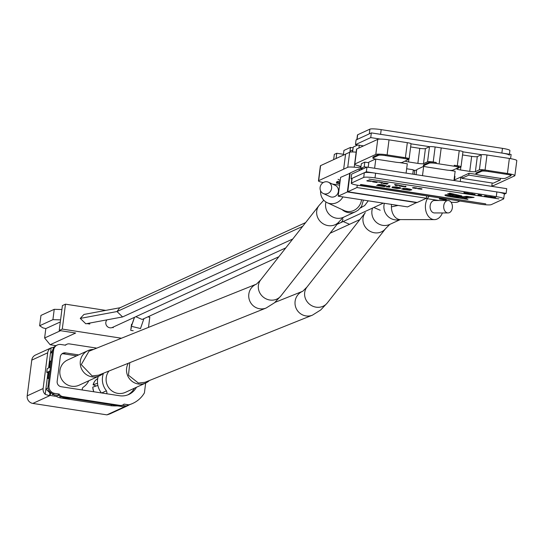 <?xml version="1.0" encoding="UTF-8"?>
<svg xmlns="http://www.w3.org/2000/svg" width="544" height="544" viewBox="0 0 544 544"><rect width="100%" height="100%" fill="white"/><g stroke="black" fill="none" stroke-linecap="round" stroke-linejoin="round"><path stroke-width="0.82" d="M454.512 179.921L460.836 177.018L460.265 181.485M460.836 177.018L461.992 177.194M492.164 183.002L491.735 186.347M339.789 183.648L336.416 183.124L336.566 181.927L337.865 181.336L337.708 182.526L339.891 182.866M336.416 183.124L337.708 182.526M337.865 181.336L340.041 181.669M426.686 195.915L426.38 198.268L417.2 202.484L347.772 191.76L350.186 172.965L359.366 168.742L362.352 169.204M359.366 168.742L359.115 170.694M357.258 185.178L356.959 187.544L426.38 198.268M347.772 191.76L356.959 187.544M445.271 199.94L439.396 199.029L440.688 198.438L446.57 199.342L445.271 199.94M439.538 197.9L439.396 199.029M446.61 198.988L446.57 199.342M440.735 198.084L440.688 198.438M352.335 151.966L352.845 150.076M350.01 152.143L350.132 151.157L352.58 150.035M454.505 176.276L454.968 176.344L454.424 180.588M399.52 162.581L407.293 163.778L406.096 173.121M368.22 167.273L368.88 162.105L375.544 159.045M375.795 159.093L374.619 168.266M416.085 174.665L416.738 169.565L423.681 166.376L422.491 175.658M423.681 166.376L424.884 166.559M449.426 170.347L455.151 171.238L453.961 180.513M336.097 158.508L336.77 153.258L343.454 154.292M333.649 159.63L334.322 154.387L336.77 153.258M363.215 168.803L360.74 168.422L361.345 163.717L364.813 162.126L368.798 162.738M364.813 162.126L364.215 166.824L366.676 167.205M360.74 168.422L364.215 166.824M380.548 154.197A9.554 1.217 -172.7 0 0 375.809 154.408L354.838 164.03A9.67 1.231 -172.7 0 0 354.613 164.247L356.538 149.206A9.67 1.231 7.3 0 1 356.762 148.988L377.733 139.366A9.554 1.217 7.3 0 1 389.028 139.862L407.327 142.678A4.774 0.605 7.3 0 1 411.046 143.752A4.774 0.605 7.3 0 1 410.931 143.861M407.952 159.385L409.006 158.902A4.774 0.605 -172.7 0 0 409.115 158.794A4.774 0.605 -172.7 0 0 405.402 157.719L387.104 154.904A9.554 1.217 -172.7 0 0 387.036 154.89M320.593 165.634L318.668 180.676A9.554 1.217 -172.7 0 0 318.451 180.887L320.375 165.845A9.554 1.217 7.3 0 1 320.593 165.634L345.583 154.142M462.536 154.945L471.655 156.359A4.78 0.605 -172.7 0 0 477.299 156.604L481.345 154.748A4.78 0.605 7.3 0 1 486.989 154.992L509.361 158.447A9.554 1.217 7.3 0 1 516.8 160.602L514.876 175.637A9.554 1.217 -172.7 0 0 507.436 173.488L485.058 170.034A4.78 0.605 -172.7 0 0 479.414 169.782L475.374 171.646A4.78 0.605 7.3 0 1 469.73 171.394L460.469 169.966A4.774 0.605 7.3 0 1 456.756 168.892A4.774 0.605 7.3 0 1 456.865 168.783L460.904 166.926A4.774 0.605 -172.7 0 0 461.013 166.818A4.774 0.605 -172.7 0 0 457.3 165.743L454.294 165.281A5.732 0.728 7.3 0 1 458.735 166.566A5.732 0.728 7.3 0 1 458.599 166.695M410.638 146.934L419.784 148.349A4.78 0.605 -172.7 0 0 425.428 148.594L429.488 146.724A4.78 0.605 7.3 0 1 435.139 146.975L459.224 150.702A4.774 0.605 7.3 0 1 462.944 151.776A4.774 0.605 7.3 0 1 462.828 151.885M356.15 152.157A9.554 1.217 -172.7 0 0 356.157 152.157L354.226 167.198A9.67 1.231 -172.7 0 0 347.732 167.294L343.658 169.164L345.583 154.122L349.656 152.252A9.67 1.231 7.3 0 1 356.15 152.157M318.668 180.676L343.658 169.164M354.613 164.247A9.67 1.231 -172.7 0 0 357.748 165.573A9.554 1.217 7.3 0 1 360.794 166.879A9.554 1.217 7.3 0 1 354.226 167.198M435.873 162.425L433.208 162.01A4.78 0.605 -172.7 0 0 427.564 161.765L423.504 163.635A4.78 0.605 7.3 0 1 417.86 163.39L408.551 161.949A4.774 0.605 7.3 0 1 405.042 161.085M491.81 185.756A9.67 1.231 -172.7 0 0 493.755 185.484L514.658 175.855A9.554 1.217 -172.7 0 0 514.876 175.637M459.877 201.035L457.518 202.123A9.554 1.217 -172.7 0 1 451.051 202.212M439.015 200.518L425.898 198.492M339.599 185.157L332.418 184.049M318.451 180.887A9.554 1.217 -172.7 0 0 323.231 182.573M416.826 202.429L407.612 206.897L338.184 196.173L340.598 177.371L350.152 173.21M349.778 173.148L347.371 191.95L416.792 202.674M338.184 196.173L347.371 191.95M461.849 178.323L468.785 175.134L500.256 179.989L493.32 183.178L461.849 178.323L462.087 176.44L469.03 173.25L468.785 175.134M469.03 173.25L476.503 174.406M500.473 178.337L500.256 179.989M352.6 151.966L353.226 147.07L357.748 144.996M358.911 148.002L359.264 145.228M349.874 152.17L350.486 147.424L353.131 147.832M343.346 155.176L343.951 150.43L350.486 147.424M406.654 168.756L413.324 169.789L412.767 174.155M413.182 170.911L414.814 170.163L416.629 170.442M414.814 170.163L414.27 174.386M511.013 174.794A5.732 0.728 -172.7 0 0 511.142 174.665A5.732 0.728 -172.7 0 0 506.682 173.373L488.634 170.585A5.732 0.728 -172.7 0 0 481.855 170.286L476.143 172.917A5.732 0.728 -172.7 0 0 476.007 173.046A5.732 0.728 -172.7 0 0 476.102 173.203M488.512 171.523A5.732 0.728 -172.7 0 0 481.732 171.231L476.02 173.856A5.732 0.728 -172.7 0 0 475.891 173.985A5.732 0.728 -172.7 0 0 480.352 175.277L498.399 178.065A5.732 0.728 -172.7 0 0 505.179 178.357L510.891 175.732A5.732 0.728 -172.7 0 0 511.027 175.603A5.732 0.728 -172.7 0 0 506.566 174.311L488.512 171.523L488.634 170.585M427.836 167.151A5.732 0.728 7.3 0 1 423.395 165.866A5.732 0.728 7.3 0 1 423.531 165.73L429.345 163.125A5.732 0.728 7.3 0 1 436.138 163.424L454.172 166.219A5.732 0.728 7.3 0 1 458.612 167.504A5.732 0.728 7.3 0 1 458.476 167.64L452.662 170.245A5.732 0.728 7.3 0 1 445.869 169.946L427.836 167.151M423.613 165.084A5.732 0.728 7.3 0 1 423.511 164.927A5.732 0.728 7.3 0 1 423.654 164.791L429.468 162.18A5.732 0.728 7.3 0 1 436.261 162.479L436.138 163.424M377.346 159.365A5.732 0.728 7.3 0 1 372.864 158.073A5.732 0.728 7.3 0 1 372.994 157.944L378.604 155.305A5.732 0.728 7.3 0 1 385.37 155.591L403.43 158.372A5.732 0.728 7.3 0 1 407.918 159.671A5.732 0.728 7.3 0 1 407.789 159.793L402.172 162.438A5.732 0.728 7.3 0 1 395.413 162.146L377.346 159.365M373.075 157.284A5.732 0.728 7.3 0 1 372.987 157.134A5.732 0.728 7.3 0 1 373.116 157.005L378.726 154.36A5.732 0.728 7.3 0 1 385.485 154.652L403.553 157.434A5.732 0.728 7.3 0 1 408.034 158.726A5.732 0.728 7.3 0 1 407.912 158.855M61.9 309.529L54.237 309.325L40.956 315.418L39.63 325.761L42.949 327.882L45.812 328.596L44.615 338.001L50.136 344.733L75.65 333.023L59.221 330.487L62.41 305.578L65.477 304.171L105.74 310.393M147.778 316.887L149.797 317.2L148.492 327.386M55.937 345.644L50.136 344.733M54.237 309.325L52.911 319.668L39.63 325.761M60.581 319.872L52.911 319.668M44.615 338.001L60.54 330.691M60.316 321.946L45.812 328.596M121.448 338.225L62.281 329.079L59.221 330.487M62.281 329.079L65.477 304.171M86.938 323.592L89.74 324.02L89.862 323.041M107.263 326.461L107.637 326.788M112.261 327.502L113.247 327.658L113.329 327.019M132.002 324.319L131.526 324.251L130.744 330.358L133.219 330.738M131.492 327.95L131.022 328.168M285.811 247.874L112.458 327.42A4.774 4.644 -114.6 0 1 106.971 319.852M337.022 224.373L340.286 222.877A4.774 4.644 65.4 0 1 337.899 223.258A4.774 4.644 65.4 0 0 342.924 219.246M278.854 256.741L142.168 319.464L135.796 316.71M343.189 221.544L349.561 224.291L343.189 221.544M140.502 328.535L131.417 326.312L131.716 325.149M119.612 307.952L117.021 311.549L122.57 316.941L85.816 323.796L80.267 318.403L83.966 314.446M292.767 239L122.57 316.941M96.757 348.119L69.448 343.903A4.78 4.644 65.3 0 0 65.504 345.209L60.935 344.502A6.691 6.501 65.3 0 0 53.611 350.084L49.035 385.805A6.691 6.501 65.3 0 0 54.672 393.387L59.242 394.094L58.222 394.563A4.78 4.644 -114.7 0 0 61.683 397.011L62.703 396.542L120.095 405.409A4.78 4.644 65.3 0 0 124.039 404.104L128.724 404.824L126.276 405.953L122.128 405.307M50.096 392.102A6.691 6.501 -114.7 0 1 48.015 386.274L52.591 350.554A6.691 6.501 -114.7 0 1 56.059 345.583L57.297 345.005M54.176 347.038L51.163 347.834L48.579 368.002M47.988 372.606L45.2 394.352L49.572 395.733L49.932 392.911L45.893 388.953L48.015 387.981M49.932 392.911L50.646 392.584M50.184 395.447L32.837 403.424L106.889 414.861L124.236 406.892L119.36 406.137A2.87 0.367 -172.7 0 0 116.538 405.906A14.334 1.822 7.3 0 1 111.343 405.776L59.99 397.841A14.334 1.822 7.3 0 1 56.977 396.705A2.87 0.367 -172.7 0 0 54.828 396.168L50.184 395.447L50.816 392.714M58.84 395.44A2.87 0.367 -172.7 0 1 56.868 395.23L52.224 394.509L52.326 393.7M52.856 394.04L52.224 394.509M58.5 395.42A14.334 1.822 -172.7 0 0 58.97 395.583M128.724 404.824A26.976 26.221 65.3 0 0 132.94 403.322L131.92 403.791A26.976 26.221 -114.7 0 1 131.655 403.906L126.888 405.668M132.94 403.322A26.976 26.221 65.3 0 0 144.412 392.87L145.676 383.024M59.242 394.094A4.78 4.644 65.3 0 0 62.703 396.542M136.456 387.26A17.197 16.714 -114.7 0 1 128.853 394.441A17.197 16.714 -114.7 0 1 119.503 395.733L61.186 386.723A4.78 4.644 -114.7 0 1 57.161 381.31L60.296 356.864A4.78 4.644 -114.7 0 1 65.525 352.879L78.656 354.912M65.11 345.148A4.78 4.644 -114.7 0 1 65.831 344.733L66.851 344.264M52.36 352.362L50.47 353.233L52.625 350.316M51.163 347.834A6.691 6.501 65.3 0 0 47.695 352.804L43.119 388.525A6.691 6.501 65.3 0 0 45.2 394.352M32.837 403.424A6.691 6.501 -114.7 0 1 27.2 395.842L31.776 360.121A6.691 6.501 -114.7 0 1 35.462 355.042L51.381 347.725M123.536 407.225L126.759 406.157A26.976 26.221 65.3 0 0 127.017 406.042L111.105 413.358A26.976 26.221 -114.7 0 1 106.889 414.861M127.017 406.042A26.976 26.221 65.3 0 0 129.356 404.818M124.392 405.661L124.236 406.892M116.538 405.906L116.593 405.498M111.479 404.702L111.343 405.776M59.99 397.841L60.166 396.501M101.449 392.945A17.673 17.184 -114.7 0 1 97.607 379.352A17.673 17.184 -114.7 0 1 98.246 376.4M82.423 390A2.387 2.319 -114.7 0 1 83.259 387.219A17.673 17.184 65.3 0 0 88.828 380.732M76.616 355.851L63.485 353.818A4.78 4.644 65.3 0 0 61.968 353.838M93.486 349.432A13.852 13.464 65.3 0 0 87.972 350.628L67.565 360.012A13.852 13.464 65.3 0 0 59.928 370.525A13.852 13.464 65.3 0 0 65.382 383.568A13.852 13.464 65.3 0 0 79.138 385.186L99.538 375.809A13.852 13.464 65.3 0 0 103.149 373.354M127.82 394.869A17.197 16.714 65.3 0 0 134.416 388.198M101.674 392.979L106.427 390.789L106.964 392.652A2.387 2.319 -114.7 0 1 106.542 393.727M103.455 373.225A17.673 17.184 65.3 0 0 102.503 377.101A17.673 17.184 65.3 0 0 106.413 390.776M108.977 371.015A13.852 13.464 65.3 0 0 106.209 377.679A13.852 13.464 65.3 0 0 111.663 390.721A13.852 13.464 65.3 0 0 125.419 392.34L145.826 382.956A13.852 13.464 65.3 0 0 149.43 380.501M128.282 363.276A13.852 13.464 65.3 0 0 126.616 368.295A13.852 13.464 65.3 0 0 132.07 381.337A13.852 13.464 65.3 0 0 145.826 382.956M129.792 362.671L128.479 375.231L138.414 383.058L144.854 382.323M87.972 350.628A13.852 13.464 65.3 0 0 80.335 361.148A13.852 13.464 65.3 0 0 85.789 374.19A13.852 13.464 65.3 0 0 99.538 375.809M92.126 375.911L81.267 364.636L88.937 351.261L256.489 284.097A12.9 12.56 -111.8 0 0 248.819 297.493A12.9 12.56 -111.8 0 0 259.658 308.761A12.9 12.56 -111.8 0 0 266.118 308.026L98.58 375.183L92.126 375.911M442.394 212.935A12.9 9.064 -90 0 1 434.452 219.62A12.9 9.064 -90 0 1 432.834 219.416A12.9 9.064 -90 0 1 425.619 209.596A12.9 9.064 -90 0 1 429.128 196.289M448.052 212.942L434.452 212.935A6.208 4.366 -90 0 1 430.161 205.612A6.208 4.366 -90 0 1 434.459 200.512L448.059 200.518A6.208 4.366 -90 0 1 452.35 207.842A6.208 4.366 -90 0 1 448.052 212.942A6.208 4.366 -90 0 1 443.761 205.618A6.208 4.366 -90 0 1 448.059 200.518M320.613 190.835A12.9 11.873 -65.2 0 0 327.216 202.701A12.9 11.873 -65.2 0 0 331.01 203.687A12.9 11.873 -65.2 0 0 342.944 196.908M340.184 180.588A12.9 11.873 -65.2 0 0 338.055 179.289M323.245 193.494L330.031 196.629A6.208 5.719 -65.2 0 0 338.388 191.434A6.208 5.719 -65.2 0 0 335.247 185.361L328.46 182.22A6.208 5.719 -65.2 0 0 320.103 187.415A6.208 5.719 -65.2 0 0 323.245 193.494A6.208 5.719 -65.2 0 0 331.609 188.299A6.208 5.719 -65.2 0 0 328.46 182.22M96.084 386.022L93.133 384.758A10.261 9.976 -114.7 0 1 97.73 378.57M97.539 383.282L93.133 384.758M93.86 391.768A10.261 9.976 -114.7 0 1 92.827 387.11L97.872 385.424M122.692 405.049L121.672 405.518A4.78 4.644 -114.7 0 1 119.075 405.878L61.683 397.011M50.102 392.102L52.924 394.148M62.737 397.174A3.788 0.483 -172.7 0 0 62.682 397.242A3.788 0.483 -172.7 0 0 65.912 398.14A3.788 0.483 -172.7 0 0 70.06 398.31M69.306 398.188A3.006 0.381 7.3 0 1 66.001 398.052A3.006 0.381 7.3 0 1 63.458 397.344A3.006 0.381 7.3 0 1 63.498 397.29M68.184 398.018L65.81 397.909A2.876 0.367 -172.7 0 1 65.511 397.861L64.784 397.691M65.26 397.569L64.716 397.596M65.484 397.786L67.626 397.95L65.504 397.657M49.905 371.525L48.946 371.375L48.103 377.958L47.287 378.332L48.13 371.749L46.702 372.409L47.185 368.648L48.613 367.989L49.456 361.406L50.272 361.032L49.429 367.615L50.463 367.139M48.946 371.375L49.987 370.899M51.231 361.182L50.272 361.032M46.702 372.409L48.022 372.613M47.287 378.332L49.001 378.597M48.103 377.958L49.062 378.1M504.302 194.208L506.138 193.365L366.357 171.782L351.077 178.82L351.825 178.935M506.138 193.365L506.736 188.666L366.955 167.083L351.682 174.121L351.077 178.82M366.357 171.782L366.955 167.083M496.278 196.636L496.883 191.937A9.554 1.217 7.3 0 1 504.322 194.086L503.717 198.784A9.554 1.217 -172.7 0 0 496.278 196.636L375.006 177.908A9.554 1.217 -172.7 0 0 363.718 177.419L351.492 183.049A9.554 1.217 -172.7 0 0 351.274 183.267A9.554 1.217 -172.7 0 0 358.714 185.416L479.985 204.143A9.554 1.217 -172.7 0 0 491.28 204.632L503.499 199.002A9.554 1.217 -172.7 0 0 503.717 198.784M496.883 191.937L375.612 173.21A9.554 1.217 7.3 0 0 364.317 172.72L352.097 178.35A9.554 1.217 7.3 0 0 351.873 178.568L351.274 183.267M485.758 203.878L360.794 184.484L360.38 184.77L485.758 203.878L360.38 184.77M498.95 198.9L368.941 179.071M410.346 189.53L407.735 189.883L401.744 188.795L403.247 189.475L409.802 190.298L411.747 189.829L409.979 189.074L404.552 188.306L410.026 189.339L410.36 189.618L409.578 189.972L401.703 189.047M411.774 189.672L406.803 188.455L402.927 188.34M399.01 188.17L391.972 187.32L392.523 187.728L396.766 188.476L400.296 188.414L400.792 188.04L400.105 187.646L395.631 186.864L392.639 187.102L398.596 188.34L391.959 187.415M400.792 188.04L396.855 186.918L392.435 186.912M390.13 185.98L388.756 185.674L386.308 186.796L389.436 187.15L388.103 186.912L390.13 185.98L388.742 185.762L386.301 186.891M389.858 186.959L388.294 186.823M385.798 185.98L379.855 185.164L378.882 184.756L380.793 184.729L386.267 185.769L379.508 184.47L377.876 184.79L384.384 185.926L383.547 186.306L376.577 185.388L384.445 186.606L385.812 185.885L378.944 184.729M386.267 185.769L382.044 184.634L377.672 184.6M384.22 185.912L383.561 186.211L376.577 185.388M421.008 189.04L417.69 188.727L421.525 189.237L422.069 188.986L421.722 188.788L419.485 188.401L417.989 188.516L420.968 189.142L417.649 188.673M422.069 188.986L417.887 188.421M415.446 188.231L412.597 187.945L416.146 188.442L413.454 187.694L416.867 188.04L414.283 187.592L412.862 187.68L415.48 188.326L412.563 187.891M416.248 188.394L413.59 187.653M417.092 188.217L412.733 187.598M405.974 186.293L404.07 186.66L405.627 186.884L404.96 186.762L405.974 186.293L405.28 186.191L404.056 186.748M405.838 186.789L405.158 186.674M403.811 186.3L400.663 185.538L399.847 185.701L402.682 186.456L399.201 186L403.131 186.606L403.818 186.204L400.432 185.654M404.042 186.191L399.745 185.606M402.934 186.252L399.201 186M399.262 185.259L394.645 184.45L395.264 185.395L396.188 185.538L399.262 185.259L394.638 184.545M383.568 183.158L382.935 183.314L383.602 183.58L386.934 184.11L388.158 183.546L384.234 183.002L382.935 183.314M388.158 183.546L383.459 183.076M382.949 182.743L378.794 182.002L382.099 182.702L381.031 183.199L381.725 183.301L382.949 182.743L378.624 182.165M381.956 182.682L381.031 183.199M377.856 181.954L372.824 181.336L372.409 181.689L372.892 181.893L376.632 182.519L377.856 181.954L373.959 181.397L372.409 181.689M371.164 181.104L366.894 180.724L367.635 181.111L371.885 181.288L368.288 180.526L371.028 181.043L370.804 181.363L366.867 180.894M371.899 181.213L367.479 180.54M493.32 197.152L492.361 197.377L495.135 197.805L495.747 197.526L494.129 197.275L492.361 197.377M495.747 197.526L493.082 197.261M492.51 197.023L490.205 196.574L490.974 197.166L492.51 197.023L490.192 196.67M489.729 196.595L487.009 196.466M486.384 196.126L484.738 196.051M486.098 196.262L484.262 196.126M486.955 196.166L484.792 195.881M481.63 195.344L480.672 195.575M480.821 195.221L478.516 194.772L477.897 195.146L480.821 195.221L477.897 195.146M474.647 194.344L472.546 194.262M475.068 194.419L472.852 194.086M472.546 193.943L469.622 193.868L471.934 194.228L472.559 193.848L470.451 193.698M470.58 193.637L469.622 193.868M469.771 193.514L468.812 193.746M468.962 193.392L466.657 192.936L466.038 193.317L468.962 193.392L466.038 193.317M466.181 192.964L463.882 192.508L464.644 193.1L466.181 192.964L463.869 192.603M452.22 195.078L459.156 196.132L455.988 195.024L461.808 195.922L449.534 193.106L453.098 194.337L447.773 193.521L452.22 195.078L452.329 194.222M466.874 197.996L474.069 197.418L466.732 196.289L462.726 196.758L453.553 195.344A7.147 0.911 -172.7 0 0 444.938 195.14A7.147 0.911 -172.7 0 0 450.5 196.751L467.928 199.437L463.4 197.615L456.355 196.527L458.68 197.343L449.997 195.786L466.874 197.996L466.997 197.057L469.676 196.738M399.541 187.823L393.7 187.041M421.41 188.85L418.574 188.462M397.202 185.198L395.576 184.946M386.614 183.736L383.744 183.382M387.158 183.484L384.248 183.138M376.863 181.893L376.108 182.247L373.116 181.716L377.006 181.92L376.094 182.335L373.13 181.784M491.286 196.969L490.708 196.874M489.165 196.554L487.438 196.445M464.964 192.902L464.386 192.814M393.72 187.17L396.352 187.102L399.588 187.884L393.734 187.082M395.828 185.416L395.495 184.933L397.576 185.252L395.842 185.32M386.396 183.926L383.656 183.41L386.41 183.831M384.18 183.172L387.308 183.512L384.18 183.172M490.79 197.105L491.667 197.023L490.804 197.01M488.852 196.792L487.363 196.479L488.866 196.697M464.467 193.038L465.338 192.957L464.481 192.943M453.111 194.242L456.028 194.691M453.098 194.337L453.152 193.936M455.988 195.024L456.042 194.596M458.714 197.057L464.256 197.914M446.039 194.8A7.147 0.911 -172.7 0 0 450.01 195.711M463.787 196.636L466.997 197.057M458.68 197.343L458.735 196.894M380.365 139.087L370.736 137.598L355.456 144.643L363.521 145.887M481.474 154.7L462.93 151.837M429.597 146.69L411.033 143.827M510.585 158.644L511.115 154.482L371.334 132.899L356.055 139.937L355.456 144.643M370.736 137.598L371.334 132.899M356.871 139.563L357.456 134.987A9.554 1.217 7.3 0 1 357.68 134.769L357.075 139.468A9.554 1.217 -172.7 0 0 356.857 139.686M357.075 139.468L369.301 133.838L369.9 129.139A9.554 1.217 7.3 0 1 381.194 129.628L502.466 148.356A9.554 1.217 7.3 0 1 509.905 150.504L509.429 154.224M381.194 129.628L380.589 134.327L501.86 153.054A9.554 1.217 -172.7 0 1 509.3 155.21M357.68 134.769L369.9 129.139M407.327 142.678L405.402 157.719M387.104 154.904L389.028 139.862M349.656 152.252L347.732 167.294M354.838 164.03L356.762 148.988M377.733 139.366L375.802 154.408M408.551 161.949L408.938 158.93M419.784 148.349L417.86 163.39M423.504 163.635L425.428 148.594M429.488 146.724L427.564 161.765M433.208 162.01L435.139 146.975M441.198 147.907L439.273 162.948M459.224 150.702L457.3 165.743M460.469 169.966L460.856 166.947M471.655 156.359L469.73 171.394M475.374 171.646L477.306 156.604M481.345 154.748L479.414 169.782M485.058 170.034L486.989 154.992M509.361 158.447L507.436 173.488M481.855 170.286L481.732 171.231M506.682 173.373L506.566 174.311M476.143 172.917L476.02 173.856M423.531 165.73L423.654 164.791M454.172 166.219L454.294 165.281M429.345 163.125L429.468 162.18M372.994 157.944L373.116 157.005M403.43 158.372L403.553 157.434M385.37 155.591L385.485 154.652M378.604 155.305L378.726 154.36M131.417 326.312L134.538 317.288M302.682 226.358L117.021 311.549L80.267 318.403M373.837 207.482L380.208 210.229M360.658 207.706L364.657 205.605L368.254 200.818M52.591 350.554L53.611 350.084M49.035 385.805L48.015 386.274M54.985 394.937L54.828 396.168M52.836 394.23L54.672 393.387M31.776 360.121L47.695 352.804M43.119 388.525L27.2 395.842M126.759 406.157L126.813 405.702M57.161 395.27L56.977 396.705M63.485 353.818L65.525 352.879M274.897 302.416L302.77 291.244A12.9 12.56 68.2 0 0 295.106 304.64A12.9 12.56 68.2 0 0 305.939 315.914A12.9 12.56 68.2 0 0 312.399 315.18L144.86 382.33M302.804 291.23L306.972 287.055A12.9 11.927 38.1 0 0 305.728 299.288A12.9 11.927 38.1 0 0 316.098 307.17A12.9 11.927 38.1 0 0 327.27 302.974L320.736 309.951L312.399 315.18M306.972 287.055L365.31 212.663A12.9 11.927 38.1 0 0 364.072 224.896A12.9 11.927 38.1 0 0 374.442 232.778A12.9 11.927 38.1 0 0 385.608 228.582L327.27 302.974M372.572 208.06A12.9 12.539 65.3 0 0 382.806 225.359A12.9 12.539 65.3 0 0 389.817 224.386L385.608 228.582M399.826 219.572A12.9 12.539 -114.7 0 1 394.862 219.817A12.9 12.539 -114.7 0 1 384.377 203.306M434.452 219.62L400.452 219.606A12.9 9.064 -90 0 1 398.84 219.395A12.9 9.064 -90 0 1 391.544 204.415M342.02 209.556A12.9 12.539 65.3 0 0 348.575 212.663A12.9 12.539 65.3 0 0 355.592 211.698L343.536 217.24L339.327 221.435L280.99 295.827A12.9 11.927 -141.9 0 1 269.817 300.016A12.9 11.927 -141.9 0 1 259.447 292.142A12.9 11.927 -141.9 0 1 260.685 279.908L256.523 284.084M339.327 221.435A12.9 11.927 -141.9 0 1 328.161 225.624A12.9 11.927 -141.9 0 1 317.784 217.75A12.9 11.927 -141.9 0 1 319.029 205.51L260.685 279.908M343.536 217.24A12.9 12.539 -114.7 0 1 336.525 218.205A12.9 12.539 -114.7 0 1 325.951 202.014M327.216 202.701L344.175 210.555A12.9 11.873 -65.2 0 0 347.97 211.534A12.9 11.873 -65.2 0 0 361.542 199.777M120.095 405.409L119.075 405.878M351.492 183.049L352.097 178.35M363.718 177.419L364.317 172.72M375.006 177.908L375.612 173.21M453.682 195.282L453.805 194.344M450.5 196.751L450.595 196.051M466.045 197.941L466.167 197.003M452.465 195.847L452.547 195.201M502.466 148.356L501.86 153.054M409.115 158.794L411.046 143.752M461.013 166.818L462.944 151.776M511.142 174.665L511.027 175.603M476.007 173.046L475.891 173.985M423.395 165.866L423.511 164.927M458.612 167.504L458.735 166.566M372.864 158.073L372.987 157.134M407.918 159.671L408.034 158.726M330.072 233.24L359.91 219.545M134.416 317.342L131.634 325.387M140.454 328.671L143.915 318.662M119.653 307.931L305.64 222.584M83.966 314.452L120.72 307.598M340.286 222.877L383.296 203.136M391.401 206.863L398.113 205.428M361.699 207.373L360.475 207.93M389.817 224.386L400.221 219.606M400.452 219.606L399.745 219.565M280.99 295.827L274.455 302.804L266.118 308.026M323.762 200.185L319.029 205.51M363.426 200.07L361.563 206.38L358.312 210.045L355.592 211.698M93.058 384.785L94.33 381.895M92.725 387.274L93.69 391.748M450.106 194.922L449.997 195.786"/></g></svg>
